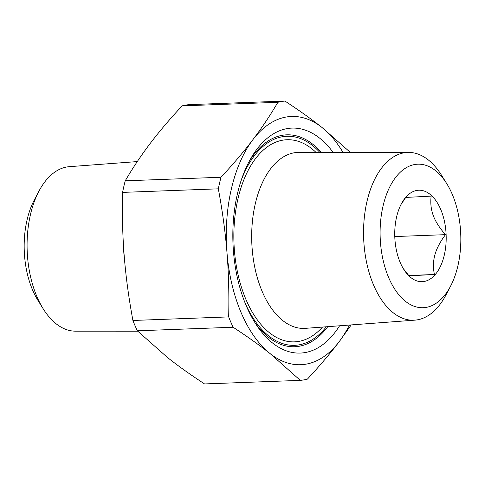 <?xml version="1.0" encoding="UTF-8"?>
<svg xmlns="http://www.w3.org/2000/svg" width="485" height="485" viewBox="0 0 485 485"><rect width="100%" height="100%" fill="white"/><g stroke="black" fill="none" stroke-linecap="round" stroke-linejoin="round"><path stroke-width="0.73" d="M400.986 204.524L405.745 197.431L431.141 196.128C430.322 203.136 431.038 209.623 433.287 215.583C435.469 221.542 439.531 227.901 445.472 234.661L394.778 236.553M445.472 234.661C440.113 241.906 436.597 248.611 434.924 254.77C433.178 260.936 433.008 267.514 434.408 274.51L409.013 275.813L403.332 268.666M434.408 274.51L408.709 275.468M441.732 211.951A45.766 25.693 87.9 0 0 401.798 203.003A45.766 25.693 87.9 0 0 404.302 270.206A45.766 25.693 87.9 0 0 437.9 270.963A45.766 25.693 87.9 0 0 441.732 211.951M453.839 198.286A71.81 40.316 -92.1 0 1 450.565 286.168A71.81 40.316 -92.1 0 1 393.765 287.587A71.81 40.316 -92.1 0 1 389.995 186.452A71.81 40.316 -92.1 0 1 446.746 183.639A71.81 40.316 -92.1 0 1 453.839 198.286M326.314 326.781A104.602 58.721 -92.1 0 1 245.398 303.731M240.839 181.39A104.602 58.721 -92.1 0 1 319.821 152.387M446.746 183.639L441.459 175.164A83.947 47.124 87.9 0 0 408.606 152.411A83.947 47.124 87.9 0 0 363.647 238.068A83.947 47.124 87.9 0 0 414.851 320.149A83.947 47.124 87.9 0 0 445.921 295.019L450.565 286.168M327.781 326.672A106.021 59.522 -92.1 0 1 294.65 346.739A106.021 59.522 -92.1 0 1 254.801 322.404M248.829 162.069A106.021 59.522 -92.1 0 1 286.756 134.836A106.021 59.522 -92.1 0 1 321.288 152.387M333.11 152.387A112.562 63.189 87.9 0 0 250.199 159.535A112.562 63.189 87.9 0 0 256.353 324.829A112.562 63.189 87.9 0 0 339.573 325.787M349.4 325.053A124.221 69.731 -92.1 0 1 339.312 341.519A124.221 69.731 -92.1 0 1 270.193 353.668A124.221 69.731 -92.1 0 1 226.992 252.733A124.221 69.731 -92.1 0 1 252.909 139.656A124.221 69.731 -92.1 0 1 322.028 127.506A124.221 69.731 -92.1 0 1 342.968 152.393M233.103 327.236C247.326 336.535 259.687 345.35 270.193 353.668L300.324 380.367L204.549 383.932C190.332 374.626 177.971 365.817 167.464 357.493L137.334 330.8L233.103 327.236A139.91 78.54 -92.1 0 1 228.684 316.905L132.908 320.47C128.743 297.923 125.864 276.62 124.263 256.565C122.626 236.51 122.056 215.122 122.572 192.393A139.91 78.54 -92.1 0 1 125.221 180.82C132.939 167.664 141.256 155.218 150.18 143.481C159.068 131.744 169.708 119.213 182.099 105.875L277.869 102.311C270.157 115.472 261.833 127.919 252.909 139.656C244.022 151.387 233.388 163.924 220.996 177.255L125.221 180.82M300.324 380.367A139.91 78.54 -92.1 0 0 307.399 379.124C319.791 365.787 330.424 353.256 339.312 341.519L351.213 324.914M350.328 152.393L322.028 127.506C311.528 119.183 299.166 110.374 284.944 101.068L189.174 104.633A139.91 78.54 -92.1 0 0 182.099 105.875M137.334 330.8A139.91 78.54 -92.1 0 1 132.908 320.47M122.572 192.393L218.341 188.829A139.91 78.54 -92.1 0 1 220.996 177.255M277.869 102.311A139.91 78.54 -92.1 0 1 284.944 101.068M218.341 188.829C222.506 211.375 225.392 232.679 226.992 252.733C228.629 272.788 229.193 294.177 228.684 316.905M38.848 191.32L34.205 200.166A70.186 39.4 87.9 0 0 31.016 286.077A70.186 39.4 87.9 0 0 37.939 300.379L43.226 308.854A82.317 46.214 -92.1 0 1 35.102 292.079A82.317 46.214 -92.1 0 1 38.848 191.32A82.317 46.214 -92.1 0 1 69.313 166.676L137.273 161.584M137.722 331.182L75.442 331.164A82.317 46.214 -92.1 0 1 43.226 308.854M123.439 244.761A86.015 48.288 87.9 0 0 124.572 260.227M315.99 152.381A101.129 56.775 87.9 0 0 244.864 177.352A101.129 56.775 87.9 0 0 249.708 307.46A101.129 56.775 87.9 0 0 322.501 327.066M414.851 320.149L305.501 328.339A88.064 49.434 -92.1 0 1 251.782 242.239A88.064 49.434 -92.1 0 1 298.948 152.381L408.606 152.411"/></g></svg>

